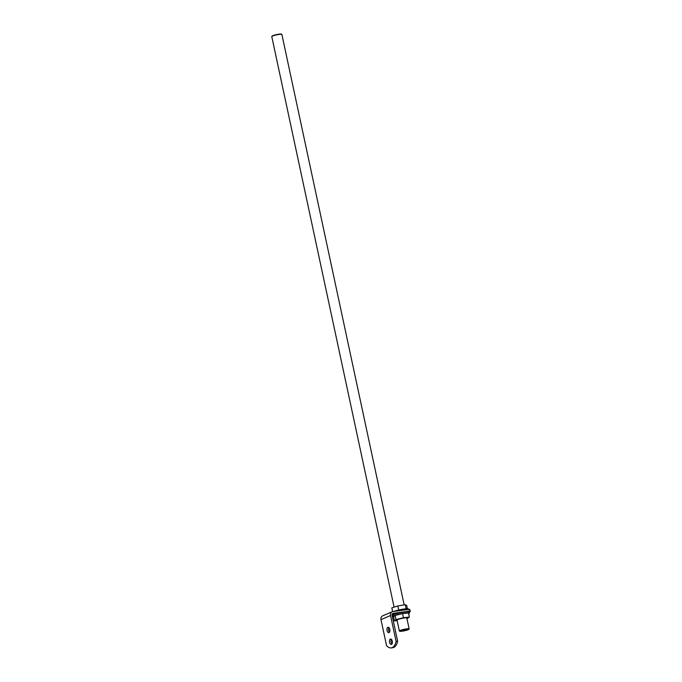 <?xml version="1.0" encoding="UTF-8"?>
<svg xmlns="http://www.w3.org/2000/svg" width="682" height="682" viewBox="0 0 682 682"><rect width="100%" height="100%" fill="white"/><g stroke="black" fill="none" stroke-linecap="round" stroke-linejoin="round"><path stroke-width="1.02" d="M271.794 36.47L272.024 36.12A4.859 0.597 -12.1 0 1 279.143 34.151A4.859 0.597 -12.1 0 1 281.453 34.1L281.811 34.33A5.158 0.631 167.9 0 0 279.356 34.381A5.158 0.631 167.9 0 0 271.794 36.47A5.158 0.631 167.9 0 0 271.768 36.555L394.094 607.151M404.17 604.908L281.862 34.398A5.158 0.631 167.9 0 0 281.811 34.33M402.005 631.208A4.706 0.58 167.9 0 0 408.893 629.298A4.706 0.58 167.9 0 0 406.634 629.213A4.706 0.58 167.9 0 0 401.732 630.27A4.706 0.58 167.9 0 0 399.763 631.259A4.706 0.58 167.9 0 0 402.005 631.208M399.763 631.259L399.405 631.029A5.013 0.614 -12.1 0 1 399.354 630.969A5.013 0.614 -12.1 0 1 401.758 629.904A5.013 0.614 -12.1 0 1 406.719 628.855A5.013 0.614 -12.1 0 1 409.149 628.864A5.013 0.614 -12.1 0 1 409.132 628.949L408.893 629.298M402.431 631.021A3.828 0.469 -12.1 0 1 400.573 631.012A3.828 0.469 -12.1 0 1 402.406 630.202A3.828 0.469 -12.1 0 1 406.199 629.401A3.828 0.469 -12.1 0 1 408.058 629.409A3.828 0.469 -12.1 0 1 406.225 630.219A3.828 0.469 -12.1 0 1 402.431 631.021M392.636 611.609L391.835 607.875L397.836 605.957L405.27 604.721L406.694 605.411L407.401 608.719M397.836 605.957L398.714 610.023M405.27 604.721L406.131 608.77M393.71 611.456A8.499 1.04 -12.1 0 1 404.332 608.966A8.499 1.04 -12.1 0 1 408.458 608.983L408.552 609.427M389.763 629.375A2.745 1.432 -97.8 0 0 388.041 627.235A2.745 1.432 -97.8 0 0 387.069 630.535A2.745 1.432 -97.8 0 0 388.791 632.674A2.745 1.432 -97.8 0 0 389.763 629.375M389.499 632.137A2.745 1.432 82.2 0 1 388.604 630.33A2.745 1.432 82.2 0 1 388.876 627.568M392.295 641.157A2.745 1.432 -97.8 0 0 390.573 639.017A2.745 1.432 -97.8 0 0 389.593 642.325A2.745 1.432 -97.8 0 0 391.315 644.456A2.745 1.432 -97.8 0 0 392.295 641.157M392.022 643.919A2.745 1.432 82.2 0 1 391.127 642.112A2.745 1.432 82.2 0 1 391.4 639.349M394.213 613.672L392.295 614.226L394.213 613.672M396.097 641.447A13.222 6.897 82.2 0 1 391.246 647.9L392.781 647.687A13.222 6.897 82.2 0 0 397.64 641.233L396.097 641.447L390.547 615.522A3.64 3.078 -113.3 0 1 392.184 611.763A3.64 3.078 -113.3 0 1 392.866 611.566L409.285 609.324L409.669 611.098A13.222 1.62 167.9 0 1 410.232 611.422A13.222 1.62 167.9 0 1 409.174 612.342M410.232 611.422L409.848 609.648A13.222 1.62 167.9 0 0 409.285 609.324M397.64 641.233L392.082 615.317A1.824 1.535 -113.3 0 1 393.241 613.34L409.669 611.098M391.246 647.9A13.222 6.897 82.2 0 1 386.541 645.564L380.982 619.64A3.64 3.078 -113.3 0 1 382.619 615.88L392.184 611.763M397.274 620.194A5.013 0.614 -12.1 0 1 397.018 620.066A5.013 0.614 -12.1 0 1 401.059 618.583A5.013 0.614 -12.1 0 1 406.557 617.841A5.013 0.614 -12.1 0 1 406.813 617.969L409.149 628.864M397.146 620.654L394.443 620.918L393.565 616.792L395.108 615.479L402.576 613.578L408.501 612.99L409.388 617.116L406.958 618.659M394.443 620.918L395.995 619.597L403.463 617.704L409.388 617.116M395.108 615.479L395.995 619.597M402.576 613.578L403.463 617.704M393.591 616.937A8.499 1.04 -12.1 0 1 392.721 616.673L392.465 615.496A8.499 1.04 -12.1 0 1 396.54 613.698A8.499 1.04 -12.1 0 1 404.963 611.916A8.499 1.04 -12.1 0 1 409.089 611.933L409.345 613.109A8.499 1.04 -12.1 0 1 408.654 613.706M392.721 616.673A8.499 1.04 -12.1 0 1 396.796 614.874A8.499 1.04 -12.1 0 1 405.219 613.092A8.499 1.04 -12.1 0 1 409.345 613.109M392.602 613.612L393.241 613.34M380.982 619.64L390.547 615.522M399.354 630.969L397.018 620.066"/></g></svg>
